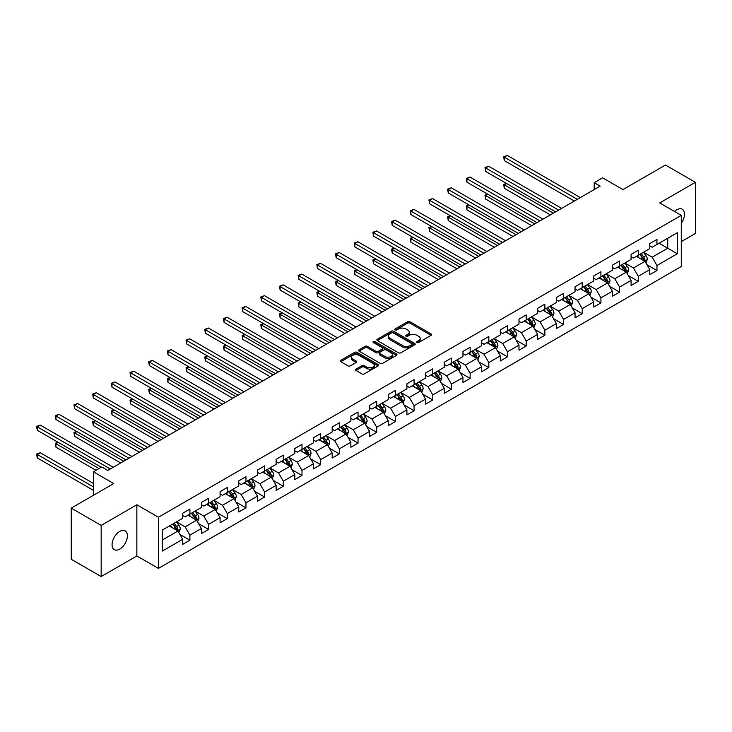<?xml version="1.0" encoding="UTF-8"?>
<svg xmlns="http://www.w3.org/2000/svg" width="732" height="732" viewBox="0 0 732 732"><rect width="100%" height="100%" fill="white"/><g stroke="black" fill="none" stroke-linecap="round" stroke-linejoin="round"><path stroke-width="1.1" d="M417.002 342.539A1.162 0.668 0 0 0 418.649 342.539L431.139 335.329A1.665 0.961 0 0 0 431.624 334.643A1.665 0.961 0 0 0 431.139 333.966L409.975 321.751A1.665 0.961 0 0 0 407.623 321.751L395.134 328.961A1.162 0.668 0 0 0 394.795 329.437A1.162 0.668 0 0 0 395.134 329.912A1.162 0.668 0 0 0 396.781 329.912L398.4 328.979A5.316 3.074 0 0 1 405.921 328.979L407.687 329.995A5.316 3.074 0 0 1 409.243 332.172A5.316 3.074 0 0 1 407.687 334.341L406.068 335.274A1.162 0.668 0 0 0 405.729 335.75A1.162 0.668 0 0 0 406.068 336.226A1.162 0.668 0 0 0 407.715 336.226L409.334 335.293A5.316 3.074 0 0 1 416.856 335.293L418.622 336.308A5.316 3.074 0 0 1 420.177 338.477A5.316 3.074 0 0 1 418.622 340.655L417.002 341.588A1.162 0.668 0 0 0 416.664 342.064A1.162 0.668 0 0 0 417.002 342.539L417.002 341.588M119.737 549.11A10.843 6.259 120 0 0 126.819 539.557A10.843 6.259 120 0 0 125.154 530.874A10.843 6.259 120 0 0 119.737 531.405A10.843 6.259 120 0 0 112.655 540.957A10.843 6.259 120 0 0 114.311 549.641A10.843 6.259 120 0 0 119.737 549.11M681.272 223.278A10.843 6.259 120 0 0 682.261 209.233A10.843 6.259 120 0 0 676.835 209.764A10.843 6.259 120 0 0 674.556 211.493M356.027 369.12A1.665 0.961 0 0 0 355.532 369.797A1.665 0.961 0 0 0 356.027 370.483L361.956 373.906A1.665 0.961 0 0 0 364.307 373.906L378.179 365.899A1.665 0.961 0 0 0 378.673 365.222A1.665 0.961 0 0 0 378.179 364.545L357.024 352.33A1.665 0.961 0 0 0 354.672 352.33L340.801 360.336A1.665 0.961 0 0 0 340.316 361.013A1.665 0.961 0 0 0 340.801 361.69L347.975 365.835A1.665 0.961 0 0 0 350.326 365.835L356.255 362.404A1.665 0.961 0 0 0 356.749 361.727A1.665 0.961 0 0 0 356.255 361.05L352.705 358.991A4.447 2.571 0 0 1 351.397 357.179A4.447 2.571 0 0 1 354.142 354.81A4.447 2.571 0 0 1 358.991 355.359L372.917 363.401A4.447 2.571 0 0 1 374.226 365.222A4.447 2.571 0 0 1 371.481 367.592A4.447 2.571 0 0 1 366.631 367.034L364.307 365.698A1.665 0.961 0 0 0 361.956 365.698L356.027 369.12L356.027 370.483L361.956 367.08L361.956 365.698M681.272 241.642L695.4 233.481L695.4 182.314L665.461 165.029L622.95 189.579L602.592 177.821L594.21 182.661L600.194 186.12L107.76 470.429L101.775 466.97L93.385 471.811L93.385 495.317M101.172 525.393L101.172 576.56L136.857 555.954L136.857 504.787L101.172 525.393L71.233 508.109L113.744 483.559L93.385 471.811M136.857 504.787L158.414 517.231L681.272 215.364L681.272 266.53L158.414 568.398L158.414 517.231M695.4 182.314L659.715 202.92L681.272 215.364M398.519 352.797A1.665 0.961 0 0 0 400.871 352.797L414.742 344.79A1.665 0.961 0 0 0 415.227 344.113A1.665 0.961 0 0 0 414.742 343.436L393.578 331.221A1.665 0.961 0 0 0 391.227 331.221L377.355 339.227A1.665 0.961 0 0 0 376.87 339.904A1.665 0.961 0 0 0 377.355 340.581L398.519 352.797M373.768 342.786A1.162 0.668 0 0 1 374.949 342.951L374.949 341.57L396.46 353.986A1.665 0.961 0 0 1 396.945 354.663A1.665 0.961 0 0 1 396.46 355.349L382.589 363.356A1.665 0.961 0 0 1 380.237 363.356L359.083 351.14L365.012 347.737L365.012 346.355L359.083 349.777A1.665 0.961 0 0 0 358.589 350.463A1.665 0.961 0 0 0 359.083 351.14L359.083 349.777M365.012 347.737A1.665 0.961 0 0 1 367.363 347.737L367.363 346.355A1.665 0.961 0 0 0 365.012 346.355M367.363 346.355L375.946 351.305A1.665 0.961 0 0 0 378.298 351.305L382.241 349.036A1.665 0.961 0 0 0 382.726 348.359A1.665 0.961 0 0 0 382.241 347.673L373.302 342.521A1.162 0.668 0 0 1 372.963 342.045A1.162 0.668 0 0 1 373.677 341.423A1.162 0.668 0 0 1 374.949 341.57M101.172 576.56L71.233 559.275L71.233 508.109M179.907 534.415L189.908 540.189L189.908 535.138L201.41 528.504L201.41 533.555L208.593 529.401L208.593 524.359L220.094 517.716L220.094 522.767L227.277 518.613L227.277 513.571L238.769 506.928L238.769 511.979L245.961 507.834L245.961 502.783L257.454 496.15L257.454 501.191L264.636 497.046L264.636 491.996L276.138 485.362L276.138 490.403L283.321 486.258L283.321 481.208L294.813 474.574L294.813 479.625L302.005 475.471L302.005 470.429L313.497 463.786L313.497 468.837L320.68 464.692L320.68 459.641L332.182 453.007L332.182 458.049L339.364 453.904L339.364 448.853L350.866 442.22L350.866 447.261L358.049 443.116L358.049 438.065L369.541 431.432L369.541 436.482L376.733 432.328L376.733 427.287L388.225 420.644L388.225 425.695L395.408 421.541L395.408 416.499L406.91 409.856L406.91 414.907L414.092 410.762L414.092 405.711L425.594 399.077L425.594 404.119L432.777 399.974L432.777 394.923L444.269 388.289L444.269 393.331L451.461 389.186L451.461 384.135L462.953 377.502L462.953 382.552L470.136 378.398L470.136 373.357L481.638 366.714L481.638 371.764L488.82 367.61L488.82 362.569L500.322 355.926L500.322 360.977L507.505 356.832L507.505 351.781L518.997 345.147L518.997 350.189L526.189 346.044L526.189 340.993L537.681 334.359L537.681 339.401L544.864 335.256L544.864 330.205L556.366 323.571L556.366 328.622L563.548 324.468L563.548 319.427L575.05 312.784L575.05 317.834L582.233 313.689L582.233 308.639L593.725 302.005L593.725 307.047L600.917 302.902L600.917 297.851L612.409 291.217L612.409 296.259L619.592 292.114L619.592 287.063L631.094 280.429L631.094 285.48L638.277 281.326L638.277 276.284L649.769 269.641L649.769 274.692L656.961 270.538L656.961 265.496L677.32 253.739L677.32 232.721L667.74 238.257L667.74 248.212L677.32 253.739M189.908 540.189L182.725 544.333L182.725 539.292L162.367 551.04L162.367 530.023L182.725 518.274L182.725 513.223L189.908 509.079L189.908 514.12L201.41 507.486L201.41 502.436L208.593 498.291L208.593 503.332L220.094 496.699L220.094 491.648L227.277 487.503L227.277 492.554L238.769 485.911L238.769 480.869L245.961 476.715L245.961 481.766L257.454 475.123L257.454 470.081L264.636 465.927L264.636 470.978L276.138 464.344L276.138 459.293L283.321 455.148L283.321 460.19L294.813 453.556L294.813 448.506L302.005 444.361L302.005 449.411L313.497 442.769L313.497 437.727L320.68 433.573L320.68 438.624L332.182 431.981L332.182 426.939L339.364 422.785L339.364 427.836L350.866 421.202L350.866 416.151L358.049 412.006L358.049 417.048L369.541 410.414L369.541 405.363L376.733 401.218L376.733 406.26L388.225 399.626L388.225 394.575L395.408 390.43L395.408 395.481L406.91 388.838L406.91 383.797L414.092 379.643L414.092 384.693L425.594 378.051L425.594 373.009L432.777 368.855L432.777 373.906L444.269 367.272L444.269 362.221L451.461 358.076L451.461 363.118L462.953 356.484L462.953 351.433L470.136 347.288L470.136 352.33L481.638 345.696L481.638 340.645L488.82 336.5L488.82 341.551L500.322 334.908L500.322 329.867L507.505 325.713L507.505 330.763L518.997 324.12L518.997 319.079L526.189 314.925L526.189 319.976L537.681 313.342L537.681 308.291L544.864 304.146L544.864 309.188L556.366 302.554L556.366 297.503L563.548 293.358L563.548 298.409L575.05 291.766L575.05 286.724L582.233 282.57L582.233 287.621L593.725 280.978L593.725 275.937L600.917 271.782L600.917 276.833L612.409 270.2L612.409 265.149L619.592 261.004L619.592 266.045L631.094 259.412L631.094 254.361L638.277 250.216L638.277 255.258L649.769 248.624L649.769 243.573L656.961 239.428L656.961 244.479L677.32 232.721M187.996 515.227L196.615 520.205L185.123 526.848L176.494 521.87M182.725 515.502L185.123 516.893L189.908 514.12M185.123 526.848L189.908 535.138M196.615 520.205L201.41 528.504M206.68 504.439L215.3 509.417L203.807 516.06L195.179 511.082M201.41 504.723L203.807 506.105L208.593 503.332M203.807 516.06L208.593 524.359M215.3 509.417L220.094 517.716M225.355 493.661L233.984 498.638L222.482 505.272L213.863 500.295M220.094 493.935L222.482 495.317L227.277 492.554M222.482 505.272L227.277 513.571M233.984 498.638L238.769 506.928M244.04 482.873L252.659 487.851L241.167 494.484L232.547 489.507M238.769 483.147L241.167 484.529L245.961 481.766M241.167 494.484L245.961 502.783M252.659 487.851L257.454 496.15M262.724 472.085L271.343 477.063L259.851 483.696L251.222 478.719M257.454 472.36L259.851 473.741L264.636 470.978M259.851 483.696L264.636 491.996M271.343 477.063L276.138 485.362M281.408 461.297L290.028 466.275L278.526 472.918L269.907 467.94M276.138 461.572L278.526 462.963L283.321 460.19M278.526 472.918L283.321 481.208M290.028 466.275L294.813 474.574M300.083 450.509L308.712 455.496L297.21 462.13L288.591 457.152M294.813 450.793L297.21 452.175L302.005 449.411M297.21 462.13L302.005 470.429M308.712 455.496L313.497 463.786M318.768 439.731L327.387 444.708L315.895 451.342L307.275 446.364M313.497 440.005L315.895 441.387L320.68 438.624M315.895 451.342L320.68 459.641M327.387 444.708L332.182 453.007M337.452 428.943L346.071 433.92L334.579 440.554L325.95 435.577M332.182 429.217L334.579 430.599L339.364 427.836M334.579 440.554L339.364 448.853M346.071 433.92L350.866 442.22M356.136 418.155L364.756 423.133L353.254 429.776L344.635 424.798M350.866 418.43L353.254 419.811L358.049 417.048M353.254 429.776L358.049 438.065M364.756 423.133L369.541 431.432M374.811 407.367L383.44 412.345L371.938 418.988L363.319 414.01M369.541 407.651L371.938 409.032L376.733 406.26M371.938 418.988L376.733 427.287M383.44 412.345L388.225 420.644M393.496 396.588L402.115 401.566L390.623 408.2L382.003 403.222M388.225 396.863L390.623 398.245L395.408 395.481M390.623 408.2L395.408 416.499M402.115 401.566L406.91 409.856M412.18 385.801L420.799 390.778L409.307 397.412L400.678 392.434M406.91 386.075L409.307 387.457L414.092 384.693M409.307 397.412L414.092 405.711M420.799 390.778L425.594 399.077M430.855 375.013L439.484 379.99L427.982 386.624L419.363 381.647M425.594 375.287L427.982 376.669L432.777 373.906M427.982 386.624L432.777 394.923M439.484 379.99L444.269 388.289M449.54 364.225L458.168 369.202L446.666 375.845L438.047 370.868M444.269 364.499L446.666 365.89L451.461 363.118M446.666 375.845L451.461 384.135M458.168 369.202L462.953 377.502M468.224 353.437L476.843 358.415L465.351 365.058L456.722 360.08M462.953 353.721L465.351 355.102L470.136 352.33M465.351 365.058L470.136 373.357M476.843 358.415L481.638 366.714M486.908 342.658L495.527 347.636L484.035 354.27L475.407 349.292M481.638 342.933L484.035 344.315L488.82 341.551M484.035 354.27L488.82 362.569M495.527 347.636L500.322 355.926M505.583 331.87L514.212 336.848L502.71 343.482L494.091 338.504M500.322 332.145L502.71 333.527L507.505 330.763M502.71 343.482L507.505 351.781M514.212 336.848L518.997 345.147M524.268 321.083L532.896 326.06L521.394 332.694L512.775 327.716M518.997 321.357L521.394 322.739L526.189 319.976M521.394 332.694L526.189 340.993M532.896 326.06L537.681 334.359M542.952 310.295L551.571 315.272L540.079 321.915L531.45 316.938M537.681 310.569L540.079 311.96L544.864 309.188M540.079 321.915L544.864 330.205M551.571 315.272L556.366 323.571M561.636 299.507L570.255 304.494L558.763 311.127L550.135 306.15M556.366 299.791L558.763 301.172L563.548 298.409M558.763 311.127L563.548 319.427M570.255 304.494L575.05 312.784M580.311 288.728L588.94 293.706L577.438 300.34L568.819 295.362M575.05 289.003L577.438 290.384L582.233 287.621M577.438 300.34L582.233 308.639M588.94 293.706L593.725 302.005M598.996 277.94L607.615 282.918L596.123 289.552L587.503 284.574M593.725 278.215L596.123 279.597L600.917 276.833M596.123 289.552L600.917 297.851M607.615 282.918L612.409 291.217M617.68 267.153L626.299 272.13L614.807 278.773L606.178 273.795M612.409 267.427L614.807 268.809L619.592 266.045M614.807 278.773L619.592 287.063M626.299 272.13L631.094 280.429M636.364 256.365L644.984 261.342L633.482 267.985L624.863 263.008M631.094 256.648L633.482 258.03L638.277 255.258M633.482 267.985L638.277 276.284M644.984 261.342L649.769 269.641M659.111 243.234L667.74 248.212L652.166 257.197L643.547 252.22M649.769 245.861L652.166 247.242L656.961 244.479M652.166 257.197L656.961 265.496M136.857 555.954L158.414 568.398M594.21 182.661L594.21 189.579M162.367 539.978L177.94 530.993L169.312 526.015M177.94 530.993L182.725 539.292M646.96 264.764L656.961 270.538M628.276 275.552L638.277 281.326M609.591 286.34L619.592 292.114M590.916 297.128L600.917 302.902M572.232 307.916L582.233 313.689M553.548 318.695L563.548 324.468M534.863 329.482L544.864 335.256M516.188 340.27L526.189 346.044M497.504 351.058L507.505 356.832M478.82 361.846L488.82 367.61M460.144 372.625L470.136 378.398M441.46 383.412L451.461 389.186M422.776 394.2L432.777 399.974M404.091 404.988L414.092 410.762M385.416 415.767L395.408 421.541M366.732 426.555L376.733 432.328M348.048 437.343L358.049 443.116M329.363 448.13L339.364 453.904M310.688 458.918L320.68 464.692M292.004 469.697L302.005 475.471M273.32 480.485L283.321 486.258M254.635 491.273L264.636 497.046M235.96 502.061L245.961 507.834M217.276 512.848L227.277 518.613M198.592 523.627L208.593 529.401M417.469 342.704L418.622 342.036A5.316 3.074 0 0 0 420.177 339.868L420.177 338.477M409.243 332.172L409.243 333.554A5.316 3.074 0 0 1 407.687 335.723L406.535 336.391M431.111 335.338L409.975 323.132A1.665 0.961 0 0 0 407.623 323.132L395.6 330.077M414.715 344.809L393.578 332.603A1.665 0.961 0 0 0 391.227 332.603L377.383 340.6M411.796 344.589A1.162 0.668 0 0 0 412.143 344.113A1.162 0.668 0 0 0 411.796 343.637L393.23 332.914A1.162 0.668 0 0 0 391.583 332.914L389.882 333.902A5.316 3.074 0 0 0 388.317 336.07A5.316 3.074 0 0 0 389.882 338.248L402.573 345.577A5.316 3.074 0 0 0 410.094 345.577L411.796 344.589L411.796 345.971A1.162 0.668 0 0 0 412.143 345.495L412.143 344.113M388.317 336.07L388.317 337.452A5.316 3.074 0 0 0 389.882 339.63L389.882 338.248M411.796 345.971L410.094 346.959A5.316 3.074 0 0 1 402.573 346.959L389.882 339.63M367.363 347.737L375.946 352.687A1.665 0.961 0 0 0 378.298 352.687L382.241 350.418A1.665 0.961 0 0 0 382.726 349.74L382.726 348.359M374.949 342.951L396.442 355.359M384.849 356.447A4.447 2.571 0 0 0 389.698 357.006A4.447 2.571 0 0 0 392.443 354.636A4.447 2.571 0 0 0 391.144 352.815L386.231 349.988A1.665 0.961 0 0 0 383.879 349.988L379.945 352.257A1.665 0.961 0 0 0 379.46 352.934A1.665 0.961 0 0 0 379.945 353.611L384.849 356.447L384.849 357.829A4.447 2.571 0 0 0 389.698 358.387A4.447 2.571 0 0 0 392.443 356.017L392.443 354.636M379.46 352.934L379.46 354.315A1.665 0.961 0 0 0 379.945 355.002L379.945 353.611M384.849 357.829L379.945 355.002M374.226 365.222L374.226 366.604A4.447 2.571 0 0 1 371.481 368.974A4.447 2.571 0 0 1 366.631 368.416L364.307 367.08A1.665 0.961 0 0 0 361.956 367.08M351.397 357.179L351.397 358.561A4.447 2.571 0 0 0 352.705 360.373L352.705 358.991M356.237 362.413L352.705 360.373M378.179 364.545L378.179 365.899L357.024 353.712A1.665 0.961 0 0 0 354.672 353.712L340.819 361.7M645.926 262.98L647.353 259.393A4.484 2.589 -120 0 0 645.917 255.578L643.446 252.275M639.137 257.975L637.462 255.733M506.581 183.512L504.302 184.83L504.302 188.289L550.373 214.888M644.288 260.949L644.929 259.586A4.484 2.589 -120 0 0 643.648 256.886L641.177 253.592M640.052 254.242L642.788 257.902A2.288 1.318 60 0 1 643.208 258.588L644.929 259.586M639.741 254.416L642.211 257.719A4.484 2.589 60 0 1 643.492 260.418M504.302 188.289L503.643 184.446L553.374 213.158M503.643 184.446L506.315 183.366M577.319 199.324L504.302 157.17L507.303 155.44L580.311 197.594M574.327 201.053L504.302 160.628L504.302 157.17L503.643 156.794L507.303 155.44M504.302 160.628L503.643 156.794M627.251 273.768L628.669 270.181A4.484 2.589 -120 0 0 627.242 266.357L624.771 263.062M620.462 268.763L618.778 266.521M487.896 194.3L485.627 195.618L485.627 199.067L531.697 225.666M625.604 271.728L626.244 270.373A4.484 2.589 -120 0 0 624.963 267.674L622.493 264.371M621.367 265.021L624.112 268.681A2.288 1.318 60 0 1 624.524 269.376L626.244 270.373M621.056 265.204L623.527 268.507A4.484 2.589 60 0 1 624.808 271.206M485.627 199.067L484.968 195.234L534.689 223.937M484.968 195.234L487.64 194.145M608.567 284.556L609.994 280.969A4.484 2.589 -120 0 0 608.557 277.144L606.087 273.85M601.777 279.542L600.094 277.3M469.221 205.088L466.943 206.397L466.943 209.855L513.013 236.454M606.929 282.515L607.569 281.161A4.484 2.589 -120 0 0 606.279 278.462L603.808 275.159M602.683 275.808L605.428 279.468A2.288 1.318 60 0 1 605.84 280.164L607.569 281.161M602.372 275.991L604.842 279.285A4.484 2.589 60 0 1 606.133 281.985M466.943 209.855L466.284 206.021L516.005 234.725M466.284 206.021L468.956 204.933M558.635 210.111L485.627 167.957L488.619 166.228L561.636 208.382M555.643 211.841L485.627 171.416L485.627 167.957L484.968 167.573L488.619 166.228M485.627 171.416L484.968 167.573M539.96 220.899L466.943 178.745L469.935 177.016L542.952 219.17M536.959 222.629L466.943 182.204L466.943 178.745L466.284 178.361L469.935 177.016M466.943 182.204L466.284 178.361M589.882 295.344L591.31 291.757A4.484 2.589 -120 0 0 589.873 287.932L587.403 284.629M583.093 290.329L581.418 288.088M450.537 215.876L448.258 217.184L448.258 220.643L494.329 247.242M588.244 293.303L588.885 291.949A4.484 2.589 -120 0 0 587.604 289.25L585.124 285.947M584.008 286.596L586.744 290.256A2.288 1.318 60 0 1 587.165 290.952L588.885 291.949M583.688 286.779L586.167 290.073A4.484 2.589 60 0 1 587.448 292.773M448.258 220.643L447.6 216.809L497.321 245.513M447.6 216.809L450.272 215.72M571.198 306.132L572.625 302.536A4.484 2.589 -120 0 0 571.198 298.72L568.718 295.417M564.418 301.117L562.734 298.876M431.853 226.655L429.574 227.972L429.574 231.431L475.644 258.03M569.56 304.091L570.201 302.728A4.484 2.589 -120 0 0 568.92 300.029L566.449 296.735M565.324 297.384L568.069 301.044A2.288 1.318 60 0 1 568.48 301.74L570.201 302.728M565.013 297.558L567.483 300.861A4.484 2.589 60 0 1 568.764 303.56M429.574 231.431L428.915 227.588L478.646 256.301M428.915 227.588L431.587 226.508M552.523 316.91L553.941 313.323A4.484 2.589 -120 0 0 552.514 309.508L550.043 306.205M545.733 311.905L544.05 309.663M413.168 237.442L410.899 238.76L410.899 242.219L456.969 268.809M550.876 314.87L551.525 313.516A4.484 2.589 -120 0 0 550.235 310.816L547.765 307.513M546.639 308.163L549.384 311.823A2.288 1.318 60 0 1 549.796 312.518L551.525 313.516M546.328 308.346L548.799 311.649A4.484 2.589 60 0 1 550.08 314.348M410.899 242.219L410.24 238.376L459.961 267.089M410.24 238.376L412.912 237.296M521.276 231.687L448.258 189.533L451.251 187.804L524.268 229.958M518.283 233.417L448.258 192.983L448.258 189.533L447.6 189.149L451.251 187.804M448.258 192.983L447.6 189.149M502.591 242.466L429.574 200.312L432.575 198.582L505.583 240.746M499.599 244.195L429.574 203.77L429.574 200.312L428.915 199.937L432.575 198.582M429.574 203.77L428.915 199.937M483.907 253.254L410.899 211.1L413.891 209.37L486.908 251.524M480.915 254.983L410.899 214.558L410.899 211.1L410.24 210.725L413.891 209.37M410.899 214.558L410.24 210.725M533.838 327.698L535.266 324.111A4.484 2.589 -120 0 0 533.829 320.287L531.359 316.993M527.049 322.684L525.375 320.451M394.493 248.23L392.215 249.548L392.215 252.998L438.285 279.597M532.201 325.658L532.841 324.303A4.484 2.589 -120 0 0 531.551 321.604L529.08 318.301M527.955 318.951L530.7 322.611A2.288 1.318 60 0 1 531.112 323.306L532.841 324.303M527.644 319.134L530.114 322.437A4.484 2.589 60 0 1 531.405 325.136M392.215 252.998L391.556 249.164L441.277 277.867M391.556 249.164L394.228 248.075M465.232 264.042L392.215 221.888L395.207 220.158L468.224 262.312M462.24 265.771L392.215 225.346L392.215 221.888L391.556 221.503L395.207 220.158M392.215 225.346L391.556 221.503M515.154 338.486L516.582 334.899A4.484 2.589 -120 0 0 515.145 331.074L512.674 327.771M508.365 333.472L506.69 331.23M375.809 259.018L373.53 260.327L373.53 263.785L419.601 290.384M513.516 336.445L514.157 335.091A4.484 2.589 -120 0 0 512.876 332.392L510.405 329.089M509.28 329.739L512.016 333.399A2.288 1.318 60 0 1 512.437 334.094L514.157 335.091M508.96 329.922L511.439 333.216A4.484 2.589 60 0 1 512.72 335.915M373.53 263.785L372.872 259.952L422.593 288.655M372.872 259.952L375.543 258.863M446.547 274.829L373.53 232.675L376.523 230.946L449.54 273.1M443.555 276.559L373.53 236.134L373.53 232.675L372.872 232.291L376.523 230.946M373.53 236.134L372.872 232.291M496.47 349.274L497.897 345.687A4.484 2.589 -120 0 0 496.47 341.862L493.99 338.559M489.69 344.26L488.006 342.018M357.125 269.806L354.855 271.115L354.855 274.573L400.916 301.172M494.832 347.233L495.473 345.87A4.484 2.589 -120 0 0 494.192 343.171L491.721 339.877M490.596 340.526L493.341 344.186A2.288 1.318 60 0 1 493.752 344.882L495.473 345.87M490.284 340.709L492.755 344.003A4.484 2.589 60 0 1 494.036 346.703M354.855 274.573L354.197 270.739L403.918 299.443M354.197 270.739L356.859 269.651M427.863 285.617L354.855 243.463L357.847 241.734L430.855 283.888M424.871 287.347L354.855 246.913L354.855 243.463L354.197 243.079L357.847 241.734M354.855 246.913L354.197 243.079M477.795 360.062L479.213 356.466A4.484 2.589 -120 0 0 477.786 352.65L475.315 349.347M471.005 355.047L469.322 352.806M338.44 280.585L336.171 281.902L336.171 285.361L382.241 311.96M476.148 358.021L476.797 356.658A4.484 2.589 -120 0 0 475.507 353.959L473.037 350.665M471.911 351.314L474.656 354.974A2.288 1.318 60 0 1 475.068 355.67L476.797 356.658M471.6 351.488L474.071 354.791A4.484 2.589 60 0 1 475.361 357.49M336.171 285.361L335.512 281.518L385.233 310.231M335.512 281.518L338.184 280.438M409.188 296.396L336.171 254.242L339.163 252.513L412.18 294.667M406.187 298.125L336.171 257.701L336.171 254.242L335.512 253.867L339.163 252.513M336.171 257.701L335.512 253.867M459.11 370.84L460.538 367.254A4.484 2.589 -120 0 0 459.101 363.429L456.631 360.135M452.321 365.835L450.647 363.594M319.765 291.373L317.487 292.69L317.487 296.14L363.557 322.739M457.473 368.8L458.113 367.446A4.484 2.589 -120 0 0 456.823 364.746L454.352 361.443M453.227 362.093L455.972 365.753A2.288 1.318 60 0 1 456.393 366.448L458.113 367.446M452.916 362.276L455.386 365.579A4.484 2.589 60 0 1 456.677 368.278M317.487 296.14L316.828 292.306L366.549 321.009M316.828 292.306L319.5 291.217M390.504 307.184L317.487 265.03L320.479 263.3L393.496 305.454M387.512 308.913L317.487 268.488L317.487 265.03L316.828 264.655L320.479 263.3M317.487 268.488L316.828 264.655M440.426 381.628L441.853 378.041A4.484 2.589 -120 0 0 440.417 374.217L437.946 370.923M433.637 376.614L431.962 374.372M301.081 302.16L298.802 303.469L298.802 306.928L344.873 333.527M438.788 379.588L439.429 378.234A4.484 2.589 -120 0 0 438.148 375.534L435.677 372.231M434.552 372.881L437.288 376.541A2.288 1.318 60 0 1 437.709 377.236L439.429 378.234M434.241 373.064L436.711 376.358A4.484 2.589 60 0 1 437.992 379.057M298.802 306.928L298.144 303.094L347.865 331.797M298.144 303.094L300.815 302.005M371.819 317.972L298.802 275.818L301.794 274.088L374.811 316.242M368.827 319.701L298.802 279.276L298.802 275.818L298.144 275.433L301.794 274.088M298.802 279.276L298.144 275.433M421.742 392.416L423.169 388.829A4.484 2.589 -120 0 0 421.742 385.005L419.271 381.701M414.962 387.402L413.278 385.16M282.396 312.948L280.127 314.257L280.127 317.715L326.188 344.315M420.104 390.376L420.744 389.021A4.484 2.589 -120 0 0 419.463 386.322L416.993 383.019M415.868 383.669L418.613 387.329A2.288 1.318 60 0 1 419.024 388.024L420.744 389.021M415.556 383.852L418.027 387.146A4.484 2.589 60 0 1 419.308 389.845M280.127 317.715L279.468 313.882L329.19 342.585M279.468 313.882L282.131 312.793M353.135 328.76L280.127 286.605L283.119 284.876L356.136 327.03M350.143 330.489L280.127 290.055L280.127 286.605L279.468 286.221L283.119 284.876M280.127 290.055L279.468 286.221M403.067 403.204L404.485 399.608A4.484 2.589 -120 0 0 403.058 395.792L400.587 392.489M396.277 398.19L394.594 395.948M263.721 323.727L261.443 325.045L261.443 328.503L307.513 355.102M401.42 401.163L402.069 399.8A4.484 2.589 -120 0 0 400.779 397.101L398.309 393.807M397.183 394.457L399.928 398.117A2.288 1.318 60 0 1 400.34 398.812L402.069 399.8M396.872 394.63L399.343 397.933A4.484 2.589 60 0 1 400.633 400.633M261.443 328.503L260.784 324.66L310.505 353.373M260.784 324.66L263.456 323.581M334.46 339.547L261.443 297.384L264.435 295.664L337.452 337.818M331.459 341.268L261.443 300.843L261.443 297.384L260.784 297.009L264.435 295.664M261.443 300.843L260.784 297.009M384.382 413.983L385.81 410.396A4.484 2.589 -120 0 0 384.373 406.58L381.903 403.277M377.593 408.978L375.919 406.736M245.037 334.515L242.759 335.832L242.759 339.291L288.829 365.89M382.745 411.951L383.385 410.588A4.484 2.589 -120 0 0 382.104 407.889L379.624 404.595M378.499 405.244L381.244 408.904A2.288 1.318 60 0 1 381.665 409.591L383.385 410.588M378.188 405.418L380.658 408.721A4.484 2.589 60 0 1 381.948 411.421M242.759 339.291L242.1 335.448L291.821 364.161M242.1 335.448L244.772 334.368M315.776 350.326L242.759 308.172L245.751 306.443L318.768 348.597M312.784 352.055L242.759 311.631L242.759 308.172L242.1 307.797L245.751 306.443M242.759 311.631L242.1 307.797M365.698 424.77L367.125 421.184A4.484 2.589 -120 0 0 365.689 417.359L363.218 414.065M358.909 419.765L357.234 417.524M226.353 345.303L224.074 346.62L224.074 350.07L270.145 376.669M364.06 422.73L364.701 421.376A4.484 2.589 -120 0 0 363.42 418.677L360.949 415.373M359.824 416.023L362.56 419.683A2.288 1.318 60 0 1 362.981 420.378L364.701 421.376M359.513 416.206L361.983 419.509A4.484 2.589 60 0 1 363.264 422.208M224.074 350.07L223.416 346.236L273.137 374.94M223.416 346.236L226.087 345.147M297.091 361.114L224.074 318.96L227.076 317.231L300.083 359.385M294.099 362.843L224.074 322.419L224.074 318.96L223.416 318.576L227.076 317.231M224.074 322.419L223.416 318.576M347.023 435.558L348.441 431.972A4.484 2.589 -120 0 0 347.014 428.147L344.543 424.853M340.234 430.544L338.55 428.302M207.668 356.091L205.399 357.399L205.399 360.858L251.469 387.457M345.376 433.518L346.016 432.164A4.484 2.589 -120 0 0 344.735 429.464L342.265 426.161M341.139 426.811L343.884 430.471A2.288 1.318 60 0 1 344.296 431.166L346.016 432.164M340.828 426.994L343.299 430.288A4.484 2.589 60 0 1 344.58 432.987M205.399 360.858L204.74 357.024L254.462 385.727M204.74 357.024L207.412 355.935M278.407 371.902L205.399 329.748L208.391 328.018L281.408 370.172M275.415 373.631L205.399 333.206L205.399 329.748L204.74 329.363L208.391 328.018M205.399 333.206L204.74 329.363M328.339 446.346L329.757 442.759A4.484 2.589 -120 0 0 328.329 438.935L325.859 435.632M321.549 441.332L319.866 439.09M188.993 366.878L186.715 368.187L186.715 371.646L232.785 398.245M326.692 444.306L327.341 442.952A4.484 2.589 -120 0 0 326.051 440.252L323.581 436.949M322.455 437.599L325.2 441.259A2.288 1.318 60 0 1 325.612 441.954L327.341 442.952M322.144 437.782L324.615 441.076A4.484 2.589 60 0 1 325.905 443.775M186.715 371.646L186.056 367.812L235.777 396.515M186.056 367.812L188.728 366.723M259.732 382.69L186.715 340.536L189.707 338.806L262.724 380.96M256.731 384.419L186.715 343.985L186.715 340.536L186.056 340.151L189.707 338.806M186.715 343.985L186.056 340.151M309.654 457.134L311.082 453.538A4.484 2.589 -120 0 0 309.645 449.723L307.175 446.419M302.865 452.12L301.191 449.878M170.309 377.657L168.031 378.975L168.031 382.433L214.101 409.032M308.016 455.094L308.657 453.73A4.484 2.589 -120 0 0 307.376 451.031L304.896 447.737M303.78 448.387L306.516 452.047A2.288 1.318 60 0 1 306.937 452.742L308.657 453.73M303.46 448.56L305.939 451.864A4.484 2.589 60 0 1 307.22 454.563M168.031 382.433L167.372 378.59L217.093 407.303M167.372 378.59L170.044 377.511M241.048 393.468L168.031 351.314L171.023 349.585L244.04 391.748M238.056 395.198L168.031 354.773L168.031 351.314L167.372 350.939L171.023 349.585M168.031 354.773L167.372 350.939M290.97 467.913L292.397 464.326A4.484 2.589 -120 0 0 290.97 460.51L288.49 457.207M284.181 462.908L282.506 460.666M151.625 388.445L149.346 389.763L149.346 393.221L195.417 419.811M289.332 465.872L289.973 464.518A4.484 2.589 -120 0 0 288.692 461.819L286.221 458.516M285.096 459.165L287.832 462.825A2.288 1.318 60 0 1 288.252 463.521L289.973 464.518M284.785 459.348L287.255 462.651A4.484 2.589 60 0 1 288.536 465.351M149.346 393.221L148.688 389.378L198.418 418.091M148.688 389.378L151.359 388.299M222.363 404.256L149.346 362.102L152.347 360.373L225.355 402.527M219.371 405.986L149.346 365.561L149.346 362.102L148.688 361.727L152.347 360.373M149.346 365.561L148.688 361.727M272.295 478.701L273.713 475.114A4.484 2.589 -120 0 0 272.286 471.289L269.815 467.995M265.506 473.686L263.822 471.454M132.94 399.233L130.671 400.55L130.671 404L176.741 430.599M270.648 476.66L271.288 475.306A4.484 2.589 -120 0 0 270.007 472.607L267.537 469.303M266.411 469.953L269.156 473.613A2.288 1.318 60 0 1 269.568 474.309L271.288 475.306M266.1 470.136L268.571 473.439A4.484 2.589 60 0 1 269.852 476.139M130.671 404L130.012 400.166L179.733 428.87M130.012 400.166L132.684 399.077M203.679 415.044L130.671 372.89L133.663 371.161L206.68 413.315M200.687 416.773L130.671 376.349L130.671 372.89L130.012 372.506L133.663 371.161M130.671 376.349L130.012 372.506M253.611 489.488L255.038 485.902A4.484 2.589 -120 0 0 253.601 482.077L251.131 478.774M246.821 484.474L245.138 482.232M114.265 410.021L111.987 411.329L111.987 414.788L158.057 441.387M251.973 487.448L252.613 486.094A4.484 2.589 -120 0 0 251.323 483.394L248.853 480.091M247.727 480.741L250.472 484.401A2.288 1.318 60 0 1 250.884 485.096L252.613 486.094M247.416 480.924L249.887 484.218A4.484 2.589 60 0 1 251.177 486.917M111.987 414.788L111.328 410.954L161.049 439.658M111.328 410.954L114 409.865M185.004 425.832L111.987 383.678L114.979 381.948L187.996 424.103M182.003 427.561L111.987 387.137L111.987 383.678L111.328 383.293L114.979 381.948M111.987 387.137L111.328 383.293M234.926 500.276L236.354 496.689A4.484 2.589 -120 0 0 234.917 492.865L232.447 489.562M228.137 495.262L226.463 493.02M95.581 420.808L93.303 422.117L93.303 425.576L139.373 452.175M233.288 498.236L233.929 496.872A4.484 2.589 -120 0 0 232.648 494.173L230.168 490.879M229.052 491.529L231.788 495.189A2.288 1.318 60 0 1 232.209 495.884L233.929 496.872M228.732 491.712L231.211 495.006A4.484 2.589 60 0 1 232.492 497.705M93.303 425.576L92.644 421.742L142.365 450.445M92.644 421.742L95.316 420.653M166.32 436.62L93.303 394.466L96.295 392.736L169.312 434.89M163.328 438.349L93.303 397.915L93.303 394.466L92.644 394.081L96.295 392.736M93.303 397.915L92.644 394.081M216.242 511.064L217.669 507.468A4.484 2.589 -120 0 0 216.242 503.653L213.762 500.349M209.462 506.05L207.778 503.808M76.897 431.587L74.618 432.905L74.618 436.363L120.689 462.963M214.604 509.024L215.245 507.66A4.484 2.589 -120 0 0 213.964 504.961L211.493 501.667M210.368 502.317L213.113 505.977A2.288 1.318 60 0 1 213.524 506.672L215.245 507.66M210.057 502.491L212.527 505.794A4.484 2.589 60 0 1 213.808 508.493M74.618 436.363L73.959 432.521L123.69 461.233M73.959 432.521L76.631 431.441M147.635 447.398L74.618 405.244L77.619 403.515L150.627 445.669M144.643 449.128L74.618 408.703L74.618 405.244L73.959 404.869L77.619 403.515M74.618 408.703L73.959 404.869M197.567 521.843L198.985 518.256A4.484 2.589 -120 0 0 197.558 514.431L195.087 511.137M190.778 516.838L189.094 514.596M58.212 442.375L55.943 443.693L55.943 447.142L96.02 470.292M195.92 519.802L196.569 518.448A4.484 2.589 -120 0 0 195.279 515.749L192.809 512.446M191.683 513.095L194.428 516.755A2.288 1.318 60 0 1 194.84 517.451L196.569 518.448M191.372 513.278L193.843 516.582A4.484 2.589 60 0 1 195.124 519.281M55.943 447.142L55.284 443.308L99.012 468.562M55.284 443.308L57.956 442.22M128.951 458.186L55.943 416.032L58.935 414.303L131.952 456.457M125.959 459.916L55.943 419.491L55.943 416.032L55.284 415.657L58.935 414.303M55.943 419.491L55.284 415.657M178.882 532.631L180.31 529.044A4.484 2.589 -120 0 0 178.873 525.219L176.403 521.925M172.093 527.616L170.419 525.375M93.385 483.422L40.251 452.751L37.259 454.471L37.259 457.93L93.385 490.339M177.245 530.59L177.885 529.236A4.484 2.589 -120 0 0 176.595 526.537L174.125 523.234M172.999 523.883L175.744 527.543A2.288 1.318 60 0 1 176.156 528.239L177.885 529.236M172.688 524.066L175.158 527.36A4.484 2.589 60 0 1 176.449 530.059M37.259 457.93L36.6 454.096L93.385 486.881M36.6 454.096L40.251 452.751M110.276 468.974L37.259 426.82L40.251 425.091L113.268 467.245M101.291 467.245L37.259 430.279L37.259 426.82L36.6 426.436L40.251 425.091M37.259 430.279L36.6 426.436M418.622 342.036L418.622 340.655M406.068 336.226L406.068 335.274M407.687 335.723L407.687 334.341M395.134 329.912L395.134 328.961M407.623 323.132L407.623 321.751M409.975 323.132L409.975 321.751M431.139 335.329L431.139 333.966M377.355 340.581L377.355 339.227M391.227 332.603L391.227 331.221M393.578 332.603L393.578 331.221M414.742 344.79L414.742 343.436M402.573 346.959L402.573 345.577M410.094 346.959L410.094 345.577M375.946 352.687L375.946 351.305M378.298 352.687L378.298 351.305M382.241 350.418L382.241 349.036M396.46 355.349L396.46 353.986M364.307 367.08L364.307 365.698M366.631 368.416L366.631 367.034M356.255 362.404L356.255 361.05M340.801 361.69L340.801 360.336M354.672 353.712L354.672 352.33M357.024 353.712L357.024 352.33M644.544 261.086L647.326 259.485M643.648 256.886L645.917 255.578M640.454 258.735L642.211 257.719M625.86 271.874L628.642 270.273M624.963 267.674L627.242 266.357M621.77 269.513L623.527 268.507M607.176 282.662L609.957 281.051M606.279 278.462L608.557 277.144M603.086 280.301L604.842 279.285M588.491 293.45L591.282 291.839M587.604 289.25L589.873 287.932M584.411 291.089L586.167 290.073M569.816 304.238L572.598 302.627M568.92 300.029L571.198 298.72M565.726 301.877L567.483 300.861M551.132 315.016L553.914 313.415M550.235 310.816L552.514 309.508M547.042 312.665L548.799 311.649M532.448 325.804L535.229 324.194M531.551 321.604L533.829 320.287M528.367 323.443L530.114 322.437M513.763 336.592L516.554 334.982M512.876 332.392L515.145 331.074M509.682 334.231L511.439 333.216M495.088 347.38L497.87 345.769M494.192 343.171L496.47 341.862M490.998 345.019L492.755 344.003M476.404 358.158L479.186 356.557M475.507 353.959L477.786 352.65M472.314 355.807L474.071 354.791M457.72 368.946L460.501 367.345M456.823 364.746L459.101 363.429M453.639 366.586L455.386 365.579M439.035 379.734L441.826 378.124M438.148 375.534L440.417 374.217M434.954 377.373L436.711 376.358M420.36 390.522L423.142 388.912M419.463 386.322L421.742 385.005M416.27 388.161L418.027 387.146M401.676 401.31L404.457 399.699M400.779 397.101L403.058 395.792M397.586 398.949L399.343 397.933M382.992 412.089L385.773 410.487M382.104 407.889L384.373 406.58M378.911 409.737L380.658 408.721M364.307 422.876L367.098 421.275M363.42 418.677L365.689 417.359M360.226 420.516L361.983 419.509M345.632 433.664L348.414 432.054M344.735 429.464L347.014 428.147M341.542 431.304L343.299 430.288M326.948 444.452L329.729 442.842M326.051 440.252L328.329 438.935M322.858 442.091L324.615 441.076M308.263 455.24L311.054 453.63M307.376 451.031L309.645 449.723M304.183 452.879L305.939 451.864M289.588 466.019L292.37 464.417M288.692 461.819L290.97 460.51M285.498 463.667L287.255 462.651M270.904 476.807L273.686 475.196M270.007 472.607L272.286 471.289M266.814 474.446L268.571 473.439M252.22 487.594L255.001 485.984M251.323 483.394L253.601 482.077M248.13 485.234L249.887 484.218M233.535 498.382L236.326 496.772M232.648 494.173L234.917 492.865M229.455 496.022L231.211 495.006M214.86 509.161L217.642 507.56M213.964 504.961L216.242 503.653M210.77 506.809L212.527 505.794M196.176 519.949L198.958 518.347M195.279 515.749L197.558 514.431M192.086 517.588L193.843 516.582M177.492 530.737L180.273 529.126M176.595 526.537L178.873 525.219M173.411 528.376L175.158 527.36"/></g></svg>
